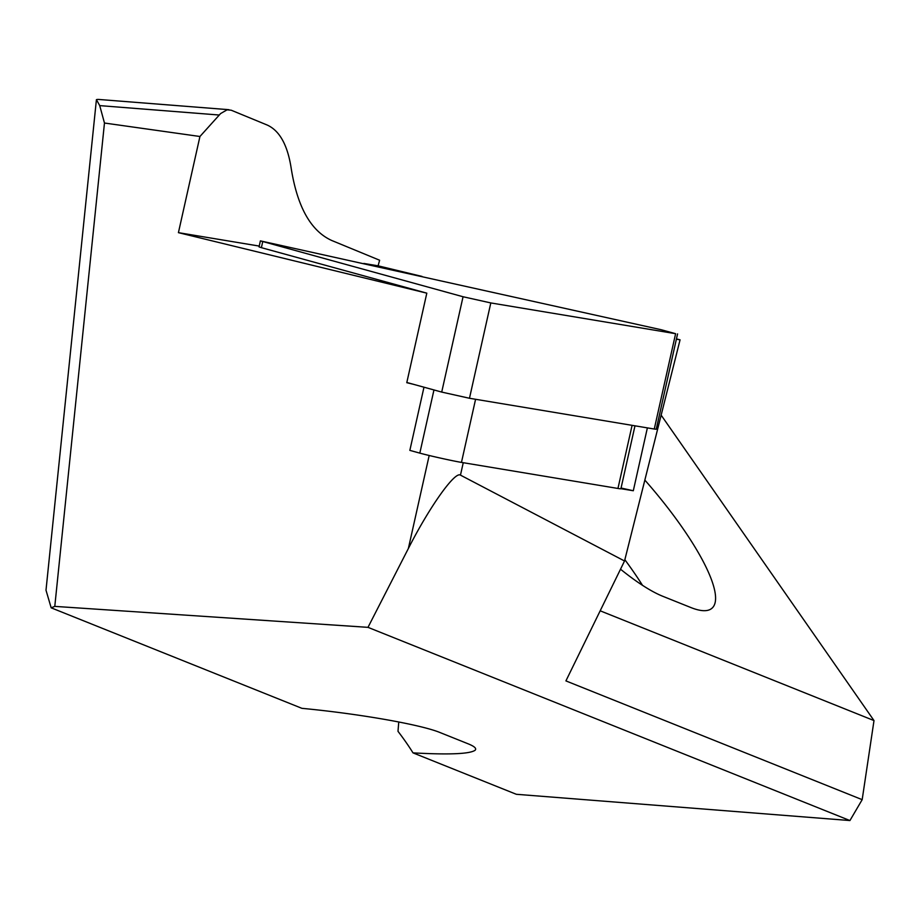 <?xml version="1.0" encoding="UTF-8"?>
<svg xmlns="http://www.w3.org/2000/svg" width="920" height="920" viewBox="0 0 920 920"><rect width="100%" height="100%" fill="white"/><g stroke="black" fill="none" stroke-linecap="round" stroke-linejoin="round"><path stroke-width="1.38" d="M675.613 333.695L661.169 329.728L260.394 240.879L463.059 296.746L490.808 302.933L675.613 333.695L654.269 429.03L656.236 429.237L677.568 333.902M406.824 382.478L441.715 392.081L469.476 398.268L654.269 429.03M621.069 488.025L633.305 490.751L647.381 427.88M620.919 488.692L633.305 490.751M600.185 610.811L874 720.578L862.178 799.664L565.915 680.904L624.53 560.993L460.471 475.134C454.986 471.04 429.433 507.012 408.365 548.504L367.988 627.348L849.93 820.548L516.338 794.293L413.011 752.87C448.902 754.848 469.579 753.997 475.019 750.317C476.882 748.592 474.605 746.431 468.199 743.843L440.162 732.596C420.946 724.615 359.018 713.747 301.909 708.331L51.175 607.821L46 590.214L96.416 99.647L99.728 105.616L104.466 123.027L54.786 606.383L367.988 627.348M676.453 338.893L680.064 339.825L624.53 560.993M54.786 606.383L51.175 607.821M849.93 820.548L862.178 799.664M661.146 415.15L874 720.578M634.984 425.822L620.896 488.761A24.633 0.736 -167.4 0 1 617.952 488.462L461.46 462.403A24.633 0.736 12.6 0 1 419.819 453.123L409.848 450.374L423.982 387.205M259.233 246.077L178.422 232.656L426.811 293.158L406.778 382.685L413.563 384.33M178.422 232.656L199.939 136.493L104.466 123.027M676.384 339.216L680.064 339.825M422.038 276.425L378.085 265.822L379.626 260.233L331.763 240.499C310.787 231 297.24 206.77 291.111 167.808C287.511 144.888 279.542 130.64 267.202 125.039L231.196 110.204L227.079 109.837L220.616 113.551L199.939 136.493M228.953 109.698L98.739 99.452A30.797 14.57 94.5 0 0 96.416 99.647M413.011 752.87A92.391 22.505 -131.7 0 0 397.992 731.319L398.762 721.958M620.517 569.204A143.727 34.994 48.3 0 0 662.791 596.286L690.828 607.522A143.727 34.994 48.3 0 0 711.999 608.212A143.727 34.994 48.3 0 0 644.839 480.079M642.505 585.338A143.727 34.994 48.3 0 0 624.852 559.705M378.085 265.822L363.837 263.453M426.811 293.158L261.395 247.675L259.049 246.893L260.394 240.879M469.476 398.268L490.808 302.933M441.715 392.081L463.059 296.746M261.395 247.675L262.729 241.672M429.18 455.492L408.365 548.504M463.254 462.702L460.471 475.134M99.728 105.616L219.202 115.023M419.819 453.123L433.964 389.942M461.46 462.403L475.582 399.28M617.952 488.462L632.086 425.339"/></g></svg>
